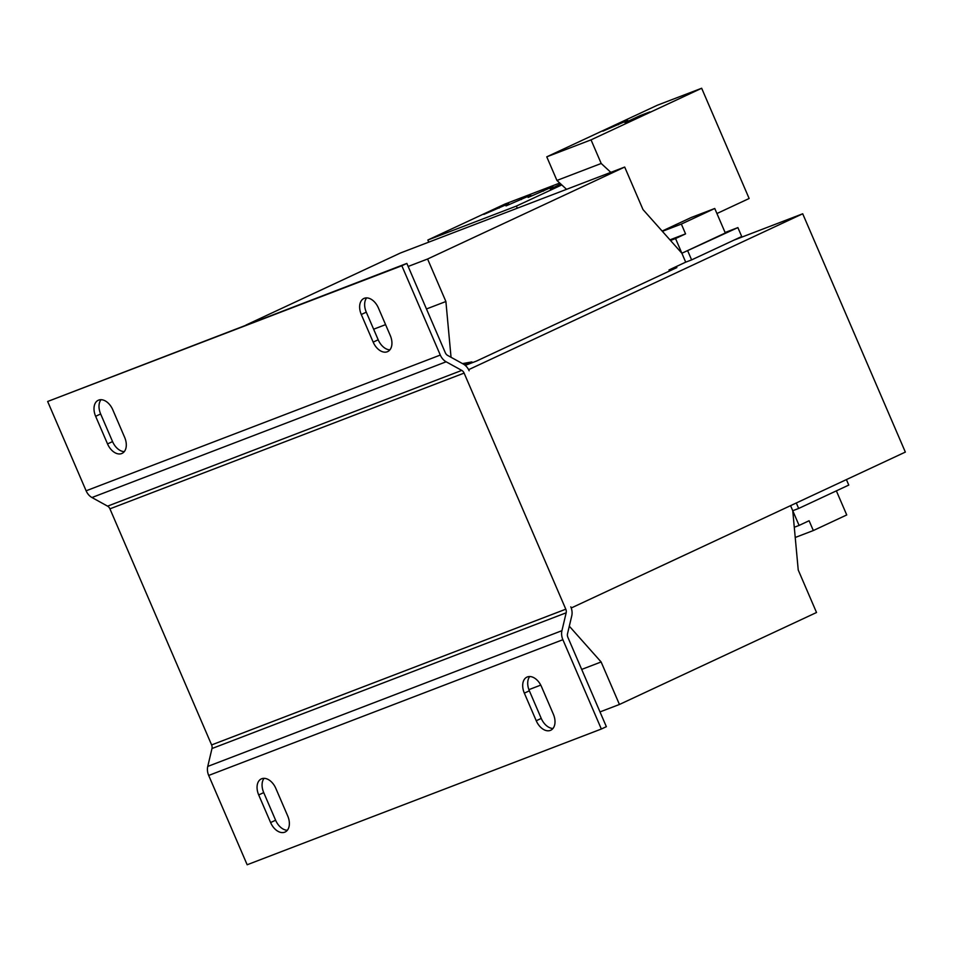 <?xml version="1.0" encoding="UTF-8"?>
<svg xmlns="http://www.w3.org/2000/svg" width="953" height="953" viewBox="0 0 953 953"><rect width="100%" height="100%" fill="white"/><g stroke="black" fill="none" stroke-linecap="round" stroke-linejoin="round"><path stroke-width="1.43" d="M734.06 240.096L802.712 213.782L905.35 452.091L571.24 607.99M802.712 213.782L468.65 369.657L469.126 370.765A12.127 9.208 69 0 0 463.289 364.034L447.648 355.421A4.848 3.681 69 0 1 445.313 352.729L406.848 263.409L401.832 265.744L440.298 355.064A12.127 9.208 -111 0 0 446.135 361.795L461.776 370.407A4.848 3.681 69 0 1 464.111 373.099L565.796 609.193A4.848 3.681 -111 0 1 566.165 612.803L561.936 630.683A12.127 9.208 69 0 0 562.878 639.701L601.343 729.021L247.161 864.752L208.695 775.444L562.878 639.701M465.231 365.392L476.429 361.104L676.868 267.579L669.244 270.497M714.75 208.481L681.347 224.074L685.564 233.878L675.546 238.548L681.871 253.248L725.304 232.985L714.75 208.481L691.139 217.534L662.132 231.067M681.347 224.074L662.383 231.341M685.564 233.878L669.959 239.858M675.546 238.548L670.507 240.478M687.78 250.984L691.616 259.895L741.72 236.511L737.884 227.6L681.871 253.248L642.989 209.553L624.691 167.049L400.379 253.022L245.945 325.068M569.31 626.192L601.129 661.966L619.438 704.47L816.53 612.505L798.233 570.001L792.753 510.725L799.09 525.425L809.109 520.743L813.326 530.547L846.74 514.954L836.365 490.866M846.407 479.597L848.766 485.077L798.662 508.461L792.753 510.725L790.573 505.65M669.471 271.033L669.006 269.949L685.707 262.158L681.871 253.248M624.691 167.049L427.587 259.013L445.897 301.517L451.043 357.292M462.503 363.605L471.914 361.914L472.247 362.7M737.884 227.6L725.09 232.508M427.587 259.013L408.158 266.459M445.897 301.517L426.456 308.963M385.584 324.628L373.624 329.214M471.914 361.914L464.456 364.773M601.129 661.966L581.699 669.411M540.756 685.1L528.903 689.65M619.438 704.47L599.997 711.915M799.09 525.425L794.29 527.259M813.326 530.547L795.231 537.48M691.616 259.895L685.707 262.158M798.662 508.461L796.303 502.981M601.343 729.021L606.358 726.686L567.893 637.366A4.848 3.681 -111 0 1 567.511 633.757L571.752 615.876A12.127 9.208 -111 0 0 570.799 606.858L571.276 607.966M208.695 775.444A12.127 9.208 69 0 1 207.754 766.426L211.983 748.534A4.848 3.681 -111 0 0 211.614 744.924L109.929 508.842A4.848 3.681 69 0 0 107.594 506.15L91.953 497.526A12.127 9.208 -111 0 1 86.115 490.795L47.65 401.487L401.832 265.744M524.341 693.141A14.069 9.149 65 0 1 526.949 677.106A14.069 9.149 65 0 1 541.459 686.577L553.359 714.202A14.069 9.149 65 0 1 550.751 730.236A14.069 9.149 65 0 1 536.241 720.754L524.341 693.141L529.356 690.806A14.069 9.149 65 0 1 529.737 676.535M258.704 794.945A14.069 9.149 65 0 1 261.313 778.911A14.069 9.149 65 0 1 275.822 788.381L287.723 815.994A14.069 9.149 65 0 1 285.114 832.029A14.069 9.149 65 0 1 270.604 822.558L258.704 794.945L263.719 792.598A14.069 9.149 65 0 1 264.1 778.327M552.978 728.461A14.069 9.149 65 0 1 541.244 718.419L529.356 690.806M287.341 830.266A14.069 9.149 65 0 1 275.608 820.223L263.719 792.598M95.645 416.306A14.069 9.149 65 0 1 98.254 400.272A14.069 9.149 65 0 1 112.764 409.742L124.652 437.367A14.069 9.149 65 0 1 122.044 453.402A14.069 9.149 65 0 1 107.534 443.919L95.645 416.306L100.649 413.971A14.069 9.149 65 0 1 101.03 399.7M361.282 314.502A14.069 9.149 65 0 1 363.891 298.468A14.069 9.149 65 0 1 378.401 307.95L390.289 335.563A14.069 9.149 65 0 1 387.68 351.597A14.069 9.149 65 0 1 373.171 342.127L361.282 314.502L366.286 312.167A14.069 9.149 65 0 1 366.667 297.896M124.271 451.627A14.069 9.149 65 0 1 112.549 441.584L100.649 413.971M389.908 349.834A14.069 9.149 65 0 1 378.186 339.78L366.286 312.167M47.65 401.487L406.848 263.409M716.918 213.532L749.141 198.498L701.658 88.248L591.039 139.865L601.2 163.475L610.825 172.362M701.658 88.248L657.379 105.211L546.76 156.828L556.933 180.439L566.558 189.337M634.746 118.946L649.851 111.906L640.106 115.635L625.001 122.687L634.746 118.946M627.705 120.388L602.868 131.169L627.705 120.388M591.039 139.865L546.76 156.828M601.2 163.475L556.933 180.439M561.782 184.918L516.395 206.086L517.312 208.207M559.745 183.047L505.019 204.013L427.849 240.025L428.767 242.133M552.919 186.693L528.141 197.438L552.919 186.693M560.817 184.036L550.286 188.956L561.4 184.572M516.395 206.086L427.849 240.025M530.785 195.174L506.007 205.919L530.785 195.174M508.64 203.656L483.874 214.401L508.64 203.656M499.193 208.064L498.907 207.385M521.327 199.582L521.041 198.903M543.472 191.1L543.174 190.421M618.259 124.795L617.973 124.116M640.392 116.314L640.106 115.635M211.614 744.924L565.796 609.193M109.929 508.842L464.111 373.099M211.983 748.534L566.165 612.803M207.754 766.426L561.936 630.683M107.594 506.15L461.776 370.407M91.953 497.526L446.135 361.795M86.115 490.795L440.298 355.064M373.171 342.127L378.186 339.78M107.534 443.919L112.549 441.584M270.604 822.558L275.608 820.223M536.241 720.754L541.244 718.419"/></g></svg>
